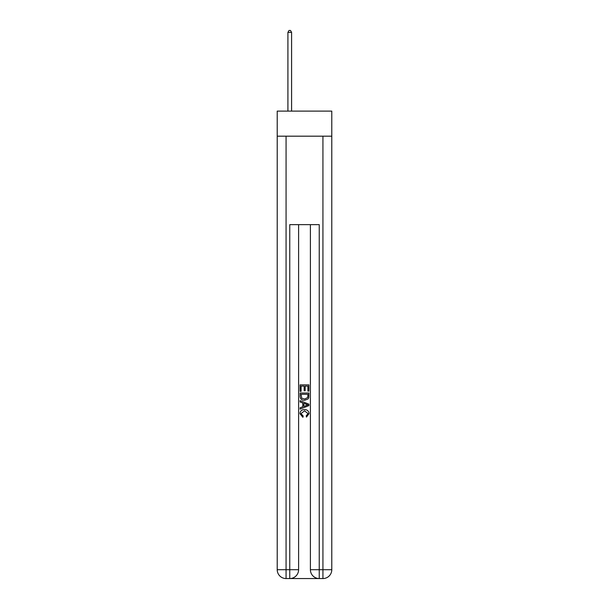 <?xml version="1.0" encoding="UTF-8"?>
<svg xmlns="http://www.w3.org/2000/svg" width="609" height="609" viewBox="0 0 609 609"><rect width="100%" height="100%" fill="white"/><g stroke="black" fill="none" stroke-linecap="round" stroke-linejoin="round"><path stroke-width="0.91" d="M331.783 136.18L331.783 111.112L277.217 111.112L277.217 136.18L331.783 136.18L331.783 569.704L322.93 569.704L322.93 136.18M290.417 578.55L318.583 578.55M319.245 578.55L319.245 569.704L310.4 569.704A8.846 8.846 0 0 0 319.245 578.55L322.93 578.55L322.93 569.704L319.245 569.704L319.245 224.652L289.755 224.652L289.755 569.704L277.217 569.704L277.217 136.18M298.6 224.652L298.6 569.704A8.846 8.846 0 0 1 289.755 578.55L286.07 578.55A8.846 8.846 0 0 1 277.217 569.704M310.4 569.704L310.4 224.652M322.93 578.55A8.846 8.846 0 0 0 331.783 569.704M300.077 391.336L300.077 384.873L308.923 384.873L308.923 391.107L307.903 391.107L307.903 386.121L305.178 386.121L305.178 390.765L304.157 390.765L304.157 386.121L301.097 386.121L301.097 391.336L300.077 391.336M300.077 396.208L300.077 393.033L308.923 393.033L308.793 397.624L308.162 398.91L304.546 400.296C301.721 400.311 300.229 398.941 300.077 396.208M301.097 394.282L301.721 398.195L304.569 399.047L307.72 397.54L307.903 394.282L301.097 394.282M300.077 402.001L300.077 400.676L308.923 404.186L308.923 405.594L300.077 409.103L300.077 407.786L302.795 406.774L302.795 403.006L300.077 402.001M306.266 404.285L303.822 403.379L303.822 406.401L307.903 404.894L306.266 404.285M300.983 413.58L303.198 416.061L302.909 417.31L299.963 413.701C300.199 410.984 301.737 409.613 304.569 409.598C307.286 409.659 308.778 411.014 309.037 413.671L306.464 417.081L306.198 415.833L308.017 413.61L304.569 410.847L300.983 413.58M291.597 111.112L291.597 32.368L287.912 32.368L287.912 111.112M287.912 32.368L289.016 30.45L290.493 30.45L291.597 32.368M286.07 136.18L286.07 578.55M298.6 569.704L289.755 569.704L289.755 578.55"/></g></svg>
